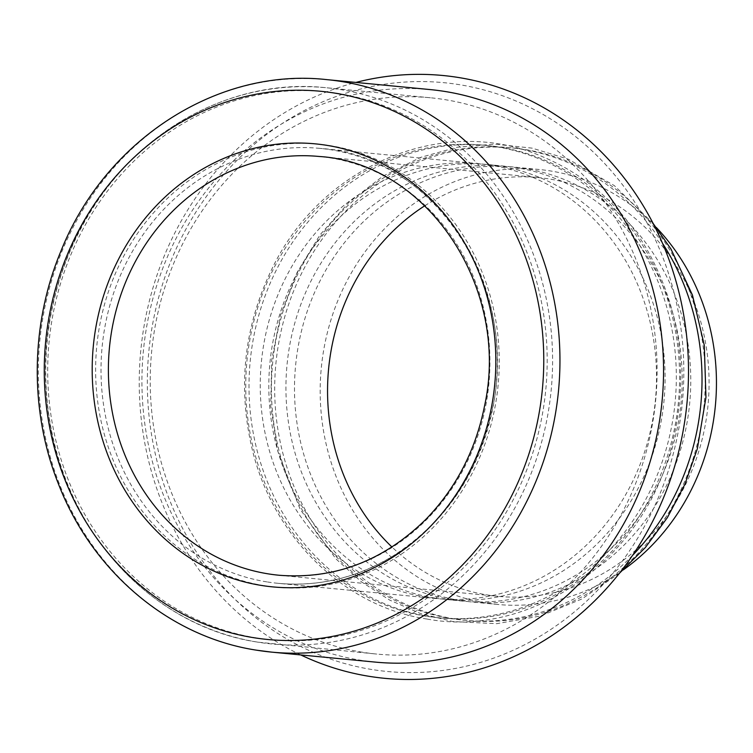 <?xml version="1.0" encoding="UTF-8"?>
<svg xmlns="http://www.w3.org/2000/svg" width="753" height="753" viewBox="0 0 753 753"><rect width="100%" height="100%" fill="white"/><g stroke="black" fill="none" stroke-linecap="round" stroke-linejoin="round"><path stroke-width="0.56" stroke-dasharray="3.77 2.82" d="M424.824 205.748A210.341 190.575 95.5 0 1 538.48 177.595A210.341 190.575 95.5 0 1 708.018 405.246A210.341 190.575 95.5 0 1 498.157 596.348A210.341 190.575 95.5 0 1 487.238 594.945A210.341 190.575 95.5 0 1 391.965 547.026M623.277 569.908A218.474 197.945 95.5 0 1 497.375 604.443A218.474 197.945 95.5 0 1 486.033 602.984A218.474 197.945 95.5 0 1 321.973 361.732A218.474 197.945 95.5 0 1 539.261 169.51A218.474 197.945 95.5 0 1 656.249 227.425M460.356 600.508A218.474 197.945 95.5 0 1 296.287 359.256A218.474 197.945 95.5 0 1 513.574 167.034A218.474 197.945 95.5 0 1 689.663 403.476A218.474 197.945 95.5 0 1 471.689 601.967A218.474 197.945 95.5 0 1 460.356 600.508M451.791 599.68A218.474 197.945 95.5 0 1 287.731 358.428A218.474 197.945 95.5 0 1 505.018 166.206A218.474 197.945 95.5 0 1 681.107 402.648A218.474 197.945 95.5 0 1 463.133 601.139A218.474 197.945 95.5 0 1 451.791 599.68M434.669 598.033A218.474 197.945 95.5 0 1 270.609 356.781A218.474 197.945 95.5 0 1 487.897 164.559A218.474 197.945 95.5 0 1 663.986 401.001A218.474 197.945 95.5 0 1 446.011 599.492A218.474 197.945 95.5 0 1 434.669 598.033M426.104 597.214A218.474 197.945 95.5 0 1 262.044 355.953A218.474 197.945 95.5 0 1 479.332 163.74A218.474 197.945 95.5 0 1 655.421 400.182A218.474 197.945 95.5 0 1 437.446 598.673A218.474 197.945 95.5 0 1 426.104 597.214M362.372 652.22A279.438 253.187 95.5 0 1 152.52 343.641A279.438 253.187 95.5 0 1 430.443 97.777A279.438 253.187 95.5 0 1 655.675 400.201A279.438 253.187 95.5 0 1 376.876 654.084A279.438 253.187 95.5 0 1 362.372 652.22M371.878 669.511A295.769 267.983 95.5 0 1 208.233 193.935A295.769 267.983 95.5 0 1 666.64 267.795A295.769 267.983 95.5 0 1 371.878 669.511M300.758 654.922A302.81 274.356 95.5 0 1 140.773 350.616A302.81 274.356 95.5 0 1 355.887 82.435M375.173 662.094A287.571 260.547 95.5 0 1 360.254 660.174A287.571 260.547 95.5 0 1 144.294 342.615A287.571 260.547 95.5 0 1 430.311 89.598M256.66 650.197A287.571 260.547 95.5 0 1 40.709 332.638A287.571 260.547 95.5 0 1 326.717 79.62M538.48 177.595L319.319 156.492A210.341 190.575 95.5 0 1 488.857 384.134A210.341 190.575 95.5 0 1 278.996 575.245L498.157 596.348M454.897 618.957A237.393 215.085 95.5 0 1 323.555 237.251A237.393 215.085 95.5 0 1 691.48 296.531A237.393 215.085 95.5 0 1 454.897 618.957M632.558 555.366A237.393 215.085 95.5 0 1 451.649 618.646A237.393 215.085 95.5 0 1 304.297 261.79A237.393 215.085 95.5 0 1 662.593 243.473M429.219 616.481A237.393 215.085 95.5 0 1 297.868 234.776A237.393 215.085 95.5 0 1 665.793 294.056A237.393 215.085 95.5 0 1 429.219 616.481M425.972 616.17A237.393 215.085 95.5 0 1 294.621 234.465A237.393 215.085 95.5 0 1 662.546 293.745A237.393 215.085 95.5 0 1 425.972 616.17M266.873 581.881A218.474 197.945 95.5 0 1 102.813 340.62A218.474 197.945 95.5 0 1 320.1 148.397A218.474 197.945 95.5 0 1 496.189 384.839A218.474 197.945 95.5 0 1 278.215 583.33A218.474 197.945 95.5 0 1 266.873 581.881M264.557 585.73A222.54 201.625 95.5 0 1 141.432 227.905A222.54 201.625 95.5 0 1 486.334 283.476A222.54 201.625 95.5 0 1 264.557 585.73M256.754 637.97A275.372 249.497 95.5 0 1 104.385 195.187A275.372 249.497 95.5 0 1 531.185 263.955A275.372 249.497 95.5 0 1 256.754 637.97M257.865 642.158A279.438 253.187 95.5 0 1 48.013 333.579A279.438 253.187 95.5 0 1 325.945 87.715A279.438 253.187 95.5 0 1 551.177 390.139A279.438 253.187 95.5 0 1 272.37 644.022A279.438 253.187 95.5 0 1 257.865 642.158M539.261 169.51L513.574 167.034M497.375 604.443L471.689 601.967M653.152 223.472L614.344 185.624L568.27 159.194L532.202 148.153L494.825 144.134L457.25 147.24L420.616 157.386L382.966 176.136L349.053 202.246L320.072 234.776L297.049 272.586L280.577 315.055L271.692 360.047L270.732 405.914L277.716 450.991L300.146 509.32L335.866 558.82L361.346 581.777L389.781 600.15L420.513 613.516L452.817 621.545L496.754 623.672L540.343 616.058L581.815 599.002L619.474 573.212M505.018 166.206L487.897 164.559M463.133 601.139L446.011 599.492M427.139 619.07C531.947 638.44 643.25 559.686 671.676 446.284C689.663 374.919 680.872 308.354 645.302 246.589C619.728 204.778 585.495 174.828 542.584 156.728C444.166 113.487 320.609 165.218 271.372 270.111C244.047 327.263 237.6 386.731 252.029 448.515C272.906 537.115 344.385 606.805 427.139 619.07M479.332 163.74L320.1 148.397C435.149 155.419 522.356 290.103 491.182 413.971C476.122 476.828 442.98 524.417 391.739 556.759C356.047 578.04 318.208 586.907 278.215 583.33L437.446 598.673M430.443 97.777L325.945 87.715C225.589 76.637 121.826 139.258 75.356 238.739C45.265 303.111 37.857 370.071 53.143 439.601C76.26 544.551 160.229 627.738 257.818 642.149L376.876 654.084"/><path stroke-width="1.13" d="M391.965 547.026A210.341 190.575 95.5 0 1 424.824 205.748M656.249 227.425A218.474 197.945 95.5 0 1 623.277 569.908M355.887 82.435A302.81 274.356 95.5 0 1 688.421 363.784A302.81 274.356 95.5 0 1 369.13 676.316A302.81 274.356 95.5 0 1 300.758 654.922M326.717 79.62C217.231 67.328 104.742 140.387 60.767 251.502C30.299 324.59 29.386 411.034 58.348 483.718C92.186 571.772 169.519 636.944 256.528 650.178L271.588 652.117A287.571 260.547 95.5 0 0 558.5 390.845A287.571 260.547 95.5 0 0 326.717 79.62L430.311 89.598A287.571 260.547 95.5 0 1 662.094 400.822A287.571 260.547 95.5 0 1 375.173 662.094L271.588 652.117A287.571 260.547 95.5 0 1 256.66 650.197M253.328 637.64A275.372 249.497 95.5 0 1 100.958 194.858A275.372 249.497 95.5 0 1 527.768 263.625A275.372 249.497 95.5 0 1 253.328 637.64M261.131 585.401A222.54 201.625 95.5 0 1 138.006 227.575A222.54 201.625 95.5 0 1 482.908 283.147A222.54 201.625 95.5 0 1 261.131 585.401M268.077 573.842A210.341 190.575 95.5 0 1 110.117 341.561A210.341 190.575 95.5 0 1 319.319 156.492C426.97 163.072 510.572 287.552 484.593 405.707C475.698 450.219 456.149 488.066 425.963 519.259C383.559 560.9 334.567 579.556 278.996 575.245A210.341 190.575 95.5 0 1 268.077 573.842M662.593 243.473A237.393 215.085 95.5 0 1 632.558 555.366M619.474 573.212L645.387 547.478L667.356 517.65L684.825 484.461L697.353 448.75L705.956 397.339L704.3 345.298L692.459 295.091L670.979 249.064L653.152 223.472"/></g></svg>
